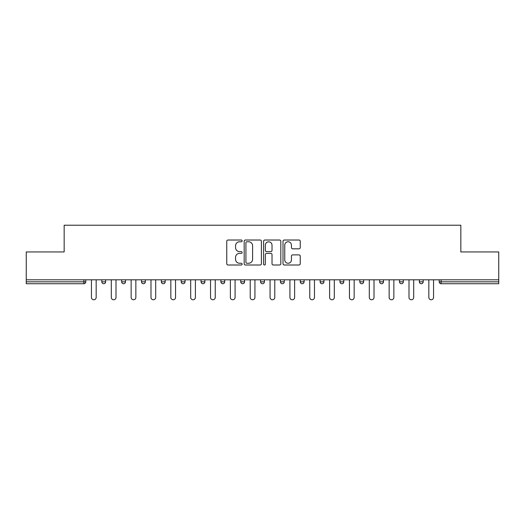 <?xml version="1.0" encoding="UTF-8"?>
<svg xmlns="http://www.w3.org/2000/svg" width="525" height="525" viewBox="0 0 525 525"><rect width="100%" height="100%" fill="white"/><g stroke="black" fill="none" stroke-linecap="round" stroke-linejoin="round"><path stroke-width="0.79" d="M242.143 240.903A0.873 0.873 0 0 0 241.27 240.023L228.001 240.023A1.247 1.247 0 0 0 226.754 241.277L226.754 263.753A1.247 1.247 0 0 0 228.001 265L241.27 265A0.873 0.873 0 0 0 242.143 264.127A0.873 0.873 0 0 0 241.27 263.255L239.551 263.255A3.997 3.997 0 0 1 235.561 259.258L235.561 257.381A3.997 3.997 0 0 1 239.551 253.385L241.27 253.385A0.873 0.873 0 0 0 242.143 252.512A0.873 0.873 0 0 0 241.27 251.639L239.551 251.639A3.997 3.997 0 0 1 235.561 247.643L235.561 245.772A3.997 3.997 0 0 1 239.551 241.776L241.27 241.776A0.873 0.873 0 0 0 242.143 240.903M298.994 248.83A1.247 1.247 0 0 0 300.241 247.583L300.241 241.277A1.247 1.247 0 0 0 298.994 240.023L284.261 240.023A1.247 1.247 0 0 0 283.008 241.277L283.008 263.753A1.247 1.247 0 0 0 284.261 265L298.994 265A1.247 1.247 0 0 0 300.241 263.753L300.241 256.134A1.247 1.247 0 0 0 298.994 254.887L292.688 254.887A1.247 1.247 0 0 0 291.441 256.134L291.441 259.914A3.34 3.34 0 0 1 288.1 263.255A3.34 3.34 0 0 1 284.76 259.914L284.76 245.116A3.34 3.34 0 0 1 288.1 241.776A3.34 3.34 0 0 1 291.441 245.116L291.441 247.583A1.247 1.247 0 0 0 292.688 248.83L298.994 248.83M26.25 279.805L26.25 251.941L64.162 251.941L64.162 225.225L460.838 225.225L460.838 251.941L498.75 251.941L498.75 279.805L26.25 279.805L26.25 281.84L83.882 281.84L83.882 279.805M261.404 241.277A1.247 1.247 0 0 0 260.157 240.023L245.424 240.023A1.247 1.247 0 0 0 244.177 241.277L244.177 263.753A1.247 1.247 0 0 0 245.424 265L260.157 265A1.247 1.247 0 0 0 261.404 263.753L261.404 241.277M264.843 240.023L279.576 240.023A1.247 1.247 0 0 1 280.822 241.277L280.822 263.753A1.247 1.247 0 0 1 279.576 265L273.269 265A1.247 1.247 0 0 1 272.022 263.753L272.022 254.638A1.247 1.247 0 0 0 270.775 253.385L266.588 253.385A1.247 1.247 0 0 0 265.342 254.638L265.342 264.127A0.873 0.873 0 0 1 264.469 265A0.873 0.873 0 0 1 263.596 264.127L263.596 241.277A1.247 1.247 0 0 1 264.843 240.023M83.882 283.743A1.91 1.91 0 0 0 85.792 281.84L83.882 281.84L83.882 283.743A1.91 1.91 0 0 0 85.792 281.84L85.792 279.805L85.792 281.84A1.91 1.91 0 0 1 83.882 283.743L26.25 283.743L26.25 281.84M498.75 279.805L498.75 283.743L441.118 283.743A1.91 1.91 0 0 1 439.208 281.84L439.208 279.805M101.817 279.805L101.817 281.84L101.817 279.805M103.727 283.743A1.91 1.91 0 0 1 101.817 281.84A1.91 1.91 0 0 0 103.727 283.743A1.91 1.91 0 0 0 105.637 281.84L105.637 279.805L105.637 281.84A1.91 1.91 0 0 1 103.727 283.743A1.91 1.91 0 0 1 101.817 281.84L105.637 281.84A1.91 1.91 0 0 1 103.727 283.743M121.669 279.805L121.669 281.84L121.669 279.805M125.482 279.805L125.482 281.84L125.482 279.805M141.514 279.805L141.514 281.84L141.514 279.805M145.327 279.805L145.327 281.84L145.327 279.805M161.359 279.805L161.359 281.84L161.359 279.805M165.178 279.805L165.178 281.84A1.91 1.91 0 0 1 163.268 283.743A1.91 1.91 0 0 1 161.359 281.84A1.91 1.91 0 0 0 163.268 283.743A1.91 1.91 0 0 0 165.178 281.84A1.91 1.91 0 0 1 163.268 283.743A1.91 1.91 0 0 1 161.359 281.84L165.178 281.84M181.204 281.84A1.91 1.91 0 0 0 183.113 283.743A1.91 1.91 0 0 0 185.023 281.84L185.023 279.805L185.023 281.84L181.204 281.84A1.91 1.91 0 0 0 183.113 283.743A1.91 1.91 0 0 1 181.204 281.84L181.204 279.805M201.055 279.805L201.055 281.84L201.055 279.805M204.868 279.805L204.868 281.84A1.91 1.91 0 0 1 202.958 283.743A1.91 1.91 0 0 1 201.055 281.84L204.868 281.84A1.91 1.91 0 0 1 202.958 283.743M220.9 279.805L220.9 281.84L220.9 279.805M224.713 279.805L224.713 281.84A1.91 1.91 0 0 1 222.81 283.743A1.91 1.91 0 0 1 220.9 281.84L224.713 281.84A1.91 1.91 0 0 1 222.81 283.743M244.565 279.805L244.565 281.84L240.745 281.84A1.91 1.91 0 0 0 242.655 283.743A1.91 1.91 0 0 1 240.745 281.84L240.745 279.805M264.41 279.805L264.41 281.84L260.59 281.84A1.91 1.91 0 0 0 262.5 283.743A1.91 1.91 0 0 1 260.59 281.84L260.59 279.805M280.435 279.805L280.435 281.84L280.435 279.805M284.255 279.805L284.255 281.84L284.255 279.805M300.287 279.805L300.287 281.84L300.287 279.805M304.1 279.805L304.1 281.84L304.1 279.805M320.132 279.805L320.132 281.84L320.132 279.805M323.945 279.805L323.945 281.84L323.945 279.805M339.977 279.805L339.977 281.84L339.977 279.805M343.796 279.805L343.796 281.84L343.796 279.805M363.641 279.805L363.641 281.84A1.91 1.91 0 0 1 361.732 283.743A1.91 1.91 0 0 1 359.822 281.84L359.822 279.805M383.486 279.805L383.486 281.84A1.91 1.91 0 0 1 381.577 283.743A1.91 1.91 0 0 1 379.673 281.84L379.673 279.805M403.331 279.805L403.331 281.84A1.91 1.91 0 0 1 401.428 283.743A1.91 1.91 0 0 1 399.518 281.84L399.518 279.805M423.183 279.805L423.183 281.84A1.91 1.91 0 0 1 421.273 283.743A1.91 1.91 0 0 1 419.363 281.84L419.363 279.805M123.572 283.743A1.91 1.91 0 0 1 121.669 281.84A1.91 1.91 0 0 0 123.572 283.743A1.91 1.91 0 0 0 125.482 281.84A1.91 1.91 0 0 1 123.572 283.743A1.91 1.91 0 0 1 121.669 281.84L125.482 281.84A1.91 1.91 0 0 1 123.572 283.743M143.423 283.743A1.91 1.91 0 0 1 141.514 281.84A1.91 1.91 0 0 0 143.423 283.743A1.91 1.91 0 0 0 145.327 281.84A1.91 1.91 0 0 1 143.423 283.743A1.91 1.91 0 0 1 141.514 281.84L145.327 281.84A1.91 1.91 0 0 1 143.423 283.743M242.655 283.743A1.91 1.91 0 0 0 244.565 281.84A1.91 1.91 0 0 1 242.655 283.743A1.91 1.91 0 0 1 240.745 281.84M262.5 283.743A1.91 1.91 0 0 0 264.41 281.84A1.91 1.91 0 0 1 262.5 283.743A1.91 1.91 0 0 1 260.59 281.84M282.345 283.743A1.91 1.91 0 0 1 280.435 281.84A1.91 1.91 0 0 0 282.345 283.743A1.91 1.91 0 0 0 284.255 281.84A1.91 1.91 0 0 1 282.345 283.743A1.91 1.91 0 0 1 280.435 281.84L284.255 281.84A1.91 1.91 0 0 1 282.345 283.743M302.19 283.743A1.91 1.91 0 0 1 300.287 281.84L304.1 281.84A1.91 1.91 0 0 1 302.19 283.743A1.91 1.91 0 0 0 304.1 281.84M322.042 283.743A1.91 1.91 0 0 1 320.132 281.84L323.945 281.84A1.91 1.91 0 0 1 322.042 283.743A1.91 1.91 0 0 0 323.945 281.84A1.91 1.91 0 0 1 322.042 283.743M341.887 283.743A1.91 1.91 0 0 1 339.977 281.84A1.91 1.91 0 0 0 341.887 283.743A1.91 1.91 0 0 0 343.796 281.84A1.91 1.91 0 0 1 341.887 283.743A1.91 1.91 0 0 1 339.977 281.84L343.796 281.84M246.796 241.776A0.873 0.873 0 0 0 245.923 242.648L245.923 262.375A0.873 0.873 0 0 0 246.796 263.255L248.607 263.255A3.997 3.997 0 0 0 252.604 259.258L252.604 245.772A3.997 3.997 0 0 0 248.607 241.776L246.796 241.776M272.022 245.175A3.34 3.34 0 0 0 268.682 241.835A3.34 3.34 0 0 0 265.342 245.175L265.342 250.392A1.247 1.247 0 0 0 266.588 251.639L270.775 251.639A1.247 1.247 0 0 0 272.022 250.392L272.022 245.175M91.448 279.805L91.448 297.419A2.356 2.356 0 0 0 93.804 299.775A2.356 2.356 0 0 0 96.16 297.419L96.16 279.805M111.3 279.805L111.3 297.419A2.356 2.356 0 0 0 113.649 299.775A2.356 2.356 0 0 0 116.005 297.419L116.005 279.805M131.145 279.805L131.145 297.419A2.356 2.356 0 0 0 133.494 299.775A2.356 2.356 0 0 0 135.85 297.419L135.85 279.805M150.99 279.805L150.99 297.419A2.356 2.356 0 0 0 153.346 299.775A2.356 2.356 0 0 0 155.695 297.419L155.695 279.805M170.835 279.805L170.835 297.419A2.356 2.356 0 0 0 173.191 299.775A2.356 2.356 0 0 0 175.547 297.419L175.547 279.805M190.687 279.805L190.687 297.419A2.356 2.356 0 0 0 193.036 299.775A2.356 2.356 0 0 0 195.392 297.419L195.392 279.805M210.532 279.805L210.532 297.419A2.356 2.356 0 0 0 212.881 299.775A2.356 2.356 0 0 0 215.237 297.419L215.237 279.805M230.377 279.805L230.377 297.419A2.356 2.356 0 0 0 232.732 299.775A2.356 2.356 0 0 0 235.082 297.419L235.082 279.805M250.222 279.805L250.222 297.419A2.356 2.356 0 0 0 252.577 299.775A2.356 2.356 0 0 0 254.933 297.419L254.933 279.805M270.067 279.805L270.067 297.419A2.356 2.356 0 0 0 272.423 299.775A2.356 2.356 0 0 0 274.778 297.419L274.778 279.805M289.918 279.805L289.918 297.419A2.356 2.356 0 0 0 292.267 299.775A2.356 2.356 0 0 0 294.623 297.419L294.623 279.805M309.763 279.805L309.763 297.419A2.356 2.356 0 0 0 312.119 299.775A2.356 2.356 0 0 0 314.468 297.419L314.468 279.805M329.608 279.805L329.608 297.419A2.356 2.356 0 0 0 331.964 299.775A2.356 2.356 0 0 0 334.313 297.419L334.313 279.805M349.453 279.805L349.453 297.419A2.356 2.356 0 0 0 351.809 299.775A2.356 2.356 0 0 0 354.165 297.419L354.165 279.805M369.305 279.805L369.305 297.419A2.356 2.356 0 0 0 371.654 299.775A2.356 2.356 0 0 0 374.01 297.419L374.01 279.805M389.15 279.805L389.15 297.419A2.356 2.356 0 0 0 391.506 299.775A2.356 2.356 0 0 0 393.855 297.419L393.855 279.805M408.995 279.805L408.995 297.419A2.356 2.356 0 0 0 411.351 299.775A2.356 2.356 0 0 0 413.7 297.419L413.7 279.805M428.84 279.805L428.84 297.419A2.356 2.356 0 0 0 431.196 299.775A2.356 2.356 0 0 0 433.552 297.419L433.552 279.805M441.118 279.805L441.118 281.84L498.75 281.84M439.208 281.84L441.118 281.84L441.118 283.743M183.113 283.743A1.91 1.91 0 0 0 185.023 281.84M361.732 283.743A1.91 1.91 0 0 0 363.641 281.84L359.822 281.84M381.577 283.743A1.91 1.91 0 0 0 383.486 281.84L379.673 281.84M401.428 283.743A1.91 1.91 0 0 0 403.331 281.84L399.518 281.84M421.273 283.743A1.91 1.91 0 0 0 423.183 281.84L419.363 281.84"/></g></svg>
